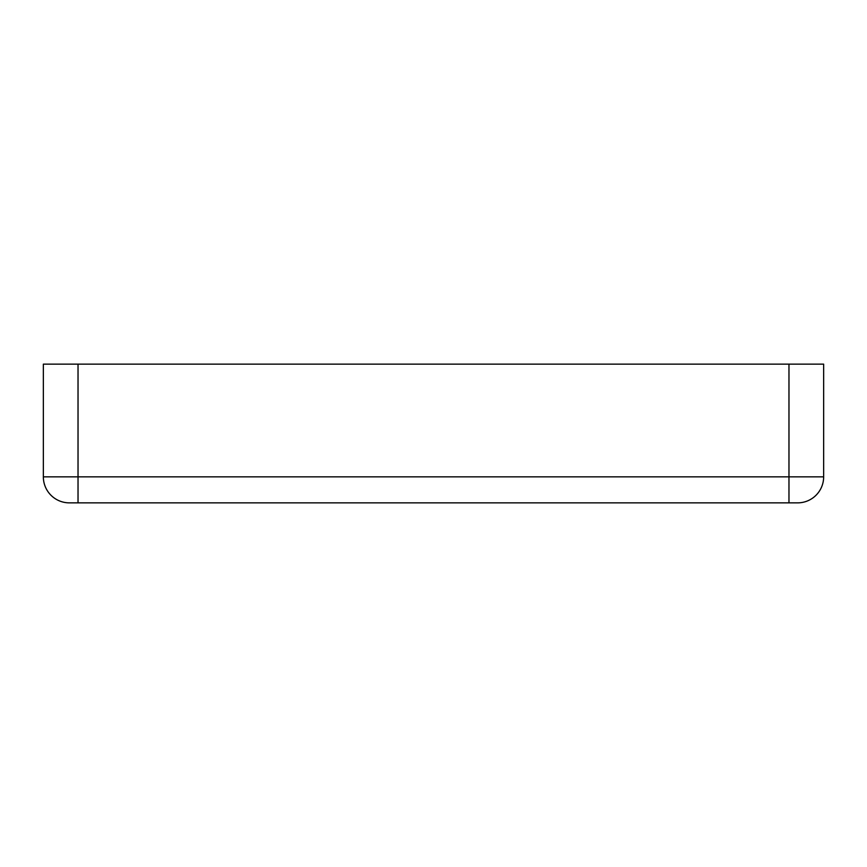 <?xml version="1.0" encoding="UTF-8"?>
<svg xmlns="http://www.w3.org/2000/svg" width="867" height="867" viewBox="0 0 867 867"><rect width="100%" height="100%" fill="white"/><g stroke="black" fill="none" stroke-linecap="round" stroke-linejoin="round"><path stroke-width="1.3" d="M788.97 502.86L797.64 502.86A26.01 26.01 0 0 0 823.65 476.85L823.65 364.14L788.97 364.14L788.97 476.85L78.03 476.85L78.03 502.86L788.97 502.86L788.97 476.85L823.65 476.85A26.01 26.01 0 0 1 797.64 502.86M69.36 502.86A26.01 26.01 0 0 1 43.35 476.85L78.03 476.85L78.03 364.14L43.35 364.14L43.35 476.85A26.01 26.01 0 0 0 69.36 502.86L78.03 502.86M78.03 364.14L788.97 364.14"/></g></svg>
